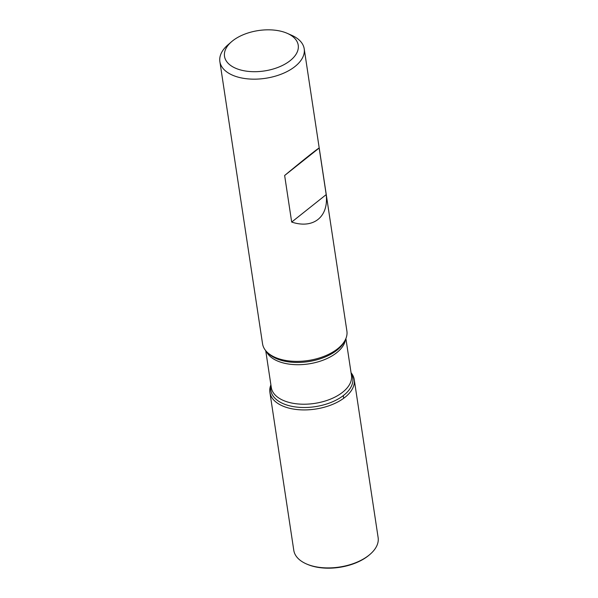 <?xml version="1.0" encoding="UTF-8"?>
<svg xmlns="http://www.w3.org/2000/svg" width="598" height="598" viewBox="0 0 598 598"><rect width="100%" height="100%" fill="white"/><g stroke="black" fill="none" stroke-linecap="round" stroke-linejoin="round"><path stroke-width="0.9" d="M219.87 61.587L262.552 343.805A42.652 23.352 -8.6 0 0 266.992 352.058A42.652 23.352 -8.6 0 0 278.167 358.546A42.652 23.352 -8.6 0 0 345.091 340.247A42.652 23.352 -8.6 0 0 346.892 331.045L304.21 48.827A42.652 23.352 171.4 0 1 281.867 73.92A42.652 23.352 171.4 0 1 235.485 76.327A42.652 23.352 171.4 0 1 219.87 61.587A42.652 23.352 171.4 0 1 227.868 44.917L231.501 41.77A37.278 20.414 -8.6 0 0 238.146 69.219A37.278 20.414 -8.6 0 0 289.006 61.527A37.278 20.414 -8.6 0 0 287.242 33.339A37.278 20.414 -8.6 0 0 284.581 32.299A37.278 20.414 -8.6 0 0 231.501 41.77M287.242 33.339L291.645 35.275A42.652 23.352 171.4 0 1 304.21 48.827M319.16 148.042C318.375 148.027 302.909 160.331 284.641 175.498L291.682 222.067C313.33 229.251 328.803 216.947 326.202 194.612L319.16 148.042L284.641 175.498M351.056 372.726A42.652 23.352 171.4 0 1 315.557 409.062A42.652 23.352 171.4 0 1 270.901 384.85A42.652 23.352 -8.6 0 0 269.892 392.348A42.652 23.352 -8.6 0 0 285.508 407.096A42.652 23.352 -8.6 0 0 331.89 404.682A42.652 23.352 -8.6 0 0 354.24 379.595A42.652 23.352 -8.6 0 0 351.056 372.726M326.202 194.612L291.682 222.067M269.892 392.348L293.79 550.339A42.652 23.352 -8.6 0 0 306.355 563.899A42.652 23.352 -8.6 0 0 309.405 565.088A42.652 23.352 -8.6 0 0 370.132 554.249A42.652 23.352 -8.6 0 0 378.13 537.587L354.24 379.595M306.355 563.899L307.178 564.258A41.643 22.806 -8.6 0 0 310.16 565.416A41.643 22.806 -8.6 0 0 369.452 554.839L370.132 554.249M343.678 398.298L343.274 395.629M266.992 352.058L268.338 353.381A41.434 22.687 -8.6 0 0 279.191 359.69A41.434 22.687 -8.6 0 0 344.201 341.906L345.091 340.247M351.176 373.518A41.434 22.687 171.4 0 1 334.738 400.795A41.434 22.687 171.4 0 1 286.001 404.749A41.434 22.687 171.4 0 1 271.021 385.643M265.729 350.667L271.298 387.511A40.537 22.193 -8.6 0 0 286.143 401.527A40.537 22.193 -8.6 0 0 330.223 399.232A40.537 22.193 -8.6 0 0 351.46 375.387L345.891 338.543M345.509 339.402A40.537 22.193 171.4 0 1 321.388 360.796A40.537 22.193 171.4 0 1 280.17 362.022A40.537 22.193 171.4 0 1 266.342 351.377"/></g></svg>
